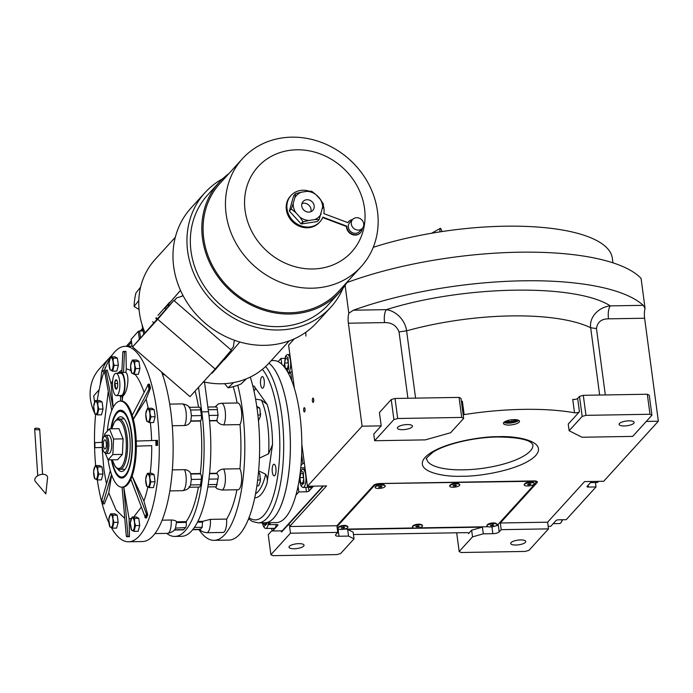 <?xml version="1.0" encoding="UTF-8"?>
<svg xmlns="http://www.w3.org/2000/svg" width="693" height="693" viewBox="0 0 693 693"><rect width="100%" height="100%" fill="white"/><g stroke="black" fill="none" stroke-linecap="round" stroke-linejoin="round"><path stroke-width="1.04" d="M646.309 421.413L658.35 421.214L603.69 481.271L584.571 481.592L547.617 522.193L500.311 522.99L537.118 482.553A5.068 1.585 172.4 0 0 537.352 481.964A5.068 1.585 172.4 0 0 533.887 480.925L380.033 483.515A5.068 1.585 172.4 0 0 373.7 485.299L336.893 525.736L337.786 532.406L290.48 533.203L270.911 554.703L272.851 555.673L336.876 554.599L340.679 553.525L354.028 538.851L353.144 532.181L347.661 529.417L482.406 527.156L471.638 530.188L468.537 533.601L468.451 532.943M353.456 534.537A3.041 0.953 -7.6 0 1 353.837 534.52L466.597 532.631A3.041 0.953 -7.6 0 1 468.676 533.246A3.041 0.953 -7.6 0 1 468.537 533.601M347.661 529.417L348.544 536.087L354.028 538.851M471.638 530.188L472.531 536.867L459.173 551.541L456.678 532.796M482.406 527.156L483.298 533.827L472.531 536.867M337.786 532.406L335.767 534.624A5.068 1.585 172.4 0 0 335.525 535.213A5.068 1.585 172.4 0 0 338.99 536.252L348.544 536.087M483.298 533.827L492.853 533.671A5.068 1.585 172.4 0 0 499.185 531.877L501.204 529.66L548.51 528.872L547.617 522.193M289.353 546.327A7.597 2.374 -7.6 0 1 297.548 543.71A7.597 2.374 -7.6 0 1 304.054 545.2A7.597 2.374 -7.6 0 1 303.69 546.084A7.597 2.374 -7.6 0 1 295.504 548.7A7.597 2.374 -7.6 0 1 288.998 547.21A7.597 2.374 -7.6 0 1 289.353 546.327M272.184 530.344L268.243 534.675L270.911 554.703M336.893 525.736L289.587 526.524L290.48 533.203M289.587 526.524L326.55 485.923L307.432 486.243L362.101 426.186L381.211 425.866L373.761 434.052L374.644 440.731L425.294 439.882L450.623 432.735L463.669 418.399L460.992 398.38L459.061 397.401L395.027 398.475L391.233 399.549L379.435 412.517L381.211 425.866M294.326 388.011L288.609 345.123L294.334 338.825M346.942 282.571A187.379 58.654 -7.6 0 1 641.068 278.387L645.062 308.272A10.126 3.352 -91 0 0 644.611 318.226L658.35 421.214M459.173 551.541L461.114 552.512L525.138 551.437L528.941 550.363L548.51 528.872M511.07 542.602A7.597 2.374 -7.6 0 1 519.256 539.986A7.597 2.374 -7.6 0 1 525.762 541.476A7.597 2.374 -7.6 0 1 525.407 542.359A7.597 2.374 -7.6 0 1 517.212 544.975A7.597 2.374 -7.6 0 1 510.706 543.485A7.597 2.374 -7.6 0 1 511.07 542.602M503.82 422.461A8.099 2.538 172.4 0 0 503.439 423.406A8.099 2.538 172.4 0 0 510.377 425A8.099 2.538 172.4 0 0 519.109 422.202A8.099 2.538 172.4 0 0 519.499 421.266A8.099 2.538 172.4 0 0 512.56 419.672A8.099 2.538 172.4 0 0 503.82 422.461M579.435 411.763L568.234 424.073L569.126 430.743L582.025 437.248L632.674 436.399L651.931 415.237L649.254 395.218L647.323 394.239L583.298 395.313L579.495 396.387L577.65 398.414L579.435 411.763A3.041 0.953 -7.6 0 1 574.523 412.759A139.778 43.754 172.4 0 0 464.154 414.613A3.041 0.953 -7.6 0 1 463.175 414.717M307.432 486.243L301.845 444.352M312.786 398.25A2.131 0.702 -91 0 0 312.37 400.623A2.131 0.702 -91 0 0 313.089 402.382A2.131 0.702 -91 0 0 313.323 402.261A2.131 0.702 -91 0 0 313.747 399.887A2.131 0.702 -91 0 0 313.019 398.129A2.131 0.702 -91 0 0 312.786 398.25M304.097 407.805A2.131 0.702 -91 0 0 303.673 410.178A2.131 0.702 -91 0 0 304.4 411.937A2.131 0.702 -91 0 0 304.625 411.815A2.131 0.702 -91 0 0 305.05 409.442A2.131 0.702 -91 0 0 304.322 407.683A2.131 0.702 -91 0 0 304.097 407.805M362.101 426.186L348.362 323.207A10.126 3.352 89 0 1 348.804 313.245L345.097 285.395M348.804 313.245L353.421 310.204A187.379 58.654 -7.6 0 1 643.217 305.336L645.062 308.272M500.311 522.99L501.204 529.66M518.771 420.391A8.099 2.538 -7.6 0 1 511.547 422.938A8.099 2.538 -7.6 0 1 503.906 422.375M651.931 415.237L649.991 414.267L585.966 415.341L582.163 416.415L569.126 430.743M582.163 416.415L579.495 396.387M574.523 412.759L572.739 399.411A3.041 0.953 172.4 0 0 577.65 398.414M461.391 401.368A3.041 0.953 172.4 0 0 462.37 401.264L464.154 414.613M463.669 418.399L461.729 417.429L397.704 418.503L393.901 419.577L374.644 440.731M393.901 419.577L391.233 399.549M605.318 394.949L596.465 328.595C597.366 322.15 601.368 318.893 608.454 318.841C607.865 312.846 608.48 308.524 610.29 305.89C575.658 283.376 463.678 285.256 386.347 309.65L353.421 310.204M505.37 421.396A5.951 1.862 -7.6 0 0 510.715 422.358A5.951 1.862 -7.6 0 0 516.831 420.33A5.951 1.862 172.4 0 0 517.108 419.837M599.653 395.045L590.67 327.737C589.085 316.97 598.847 307.077 610.29 305.89L643.217 305.336M619.464 423.51A7.597 2.374 -7.6 0 1 627.65 420.894A7.597 2.374 -7.6 0 1 634.156 422.392A7.597 2.374 -7.6 0 1 633.8 423.276A7.597 2.374 -7.6 0 1 625.606 425.892A7.597 2.374 -7.6 0 1 619.1 424.402A7.597 2.374 -7.6 0 1 619.464 423.51M649.991 414.267L647.323 394.239M585.966 415.341L583.298 395.313M596.465 328.595L590.67 327.737A139.778 43.754 172.4 0 0 406.6 330.83C405.899 325.563 403.473 320.729 399.315 316.346C395.287 312.534 390.965 310.299 386.347 309.65C384.537 312.292 383.922 316.606 384.511 322.6L348.362 323.207M397.747 427.234A7.597 2.374 -7.6 0 1 405.942 424.618A7.597 2.374 -7.6 0 1 412.448 426.108A7.597 2.374 -7.6 0 1 412.084 426.992A7.597 2.374 -7.6 0 1 403.898 429.617A7.597 2.374 -7.6 0 1 397.392 428.118A7.597 2.374 -7.6 0 1 397.747 427.234M461.729 417.429L459.061 397.401M397.704 418.503L395.027 398.475M305.959 336.096A156.999 49.142 -7.6 0 1 305.934 332.198M373.241 247.323A156.999 49.142 -7.6 0 1 528.889 226.533A156.999 49.142 -7.6 0 1 612.361 258.333L612.958 262.829M323.042 485.984L282.207 530.838L272.652 531.003L277.928 525.199A2.027 0.632 -7.6 0 0 278.032 524.965A2.027 0.632 -7.6 0 0 276.646 524.549L268.997 524.679L268.728 522.695M313.487 486.139L308.991 491.077A2.027 0.632 -7.6 0 1 306.453 491.787L305.873 487.396M295.937 495.079L298.813 491.917L306.453 491.787M270.833 522.661L268.997 524.679M271.232 528.369L272.652 531.003M278.118 361.59L281.003 358.428L284.494 358.368M291.814 380.734L290.636 371.898L292.177 371.872M301.663 454.599L302.85 463.435L304.392 463.409M310.005 487.326A9.624 3.188 -91 0 0 311.027 487.811A9.624 3.188 -91 0 0 312.777 486.148M298.813 491.917L298.051 486.2M302.85 463.435L300.979 465.479M290.636 371.898L288.764 373.943M281.003 358.428L281.765 364.146M272.67 528.343A9.624 3.188 -91 0 0 273.692 528.837A9.624 3.188 -91 0 0 274.74 528.274A9.624 3.188 -91 0 0 276.264 524.558M287.326 371.327L288.652 368.494L287.985 357.423L285.455 356.341L284.113 366.658M288.141 372.756A9.113 3.015 -91 0 0 290.133 369.213A9.113 3.015 -91 0 0 289.353 356.436A9.113 3.015 -91 0 0 287.491 354.591A9.113 3.015 -91 0 0 286.443 355.188L285.455 356.341M285.429 368.399L287.326 369.109L288.427 364.449L287.595 359.061L285.663 358.333L284.563 362.993L285.386 368.338M285.421 368.381L287.508 368.347M284.563 362.993L288.193 362.933M281.141 530.855L281.756 531.852L323.51 485.975M281.28 531.86L282.207 530.838M262.153 522.808L263.661 526.775L266.614 524.133L266.874 522.73M263.661 526.775L264.691 527.901A9.113 3.015 -91 0 0 265.757 528.456A9.113 3.015 -91 0 0 268.087 524.852A9.113 3.015 -91 0 0 268.46 522.704M263.167 522.791L263.357 524.021L265.289 524.748L265.757 522.747M263.357 524.021L265.471 523.986M299.237 479.695L300.996 485.758L303.95 483.116L303.274 472.046L300.745 470.963L300.364 471.535M300.996 485.758L302.018 486.876A9.113 3.015 -91 0 0 303.092 487.439A9.113 3.015 -91 0 0 305.422 483.835A9.113 3.015 -91 0 0 304.651 471.058A9.113 3.015 -91 0 0 302.78 469.213A9.113 3.015 -91 0 0 301.732 469.811L300.745 470.963M299.861 477.616L300.693 483.004L302.624 483.731L303.725 479.071L302.893 473.683L300.961 472.955L299.861 477.616L303.491 477.555M300.693 483.004L302.806 482.969M548.172 526.377L550.744 526.333L556.029 520.53A2.027 0.632 -7.6 0 1 558.558 519.819L566.207 519.689L596.015 486.928L588.374 487.058A2.027 0.632 -7.6 0 1 586.988 486.642A2.027 0.632 -7.6 0 1 587.084 486.408L591.579 481.47M596.015 486.928L595.434 482.536M598.483 481.358A9.113 3.015 89 0 1 598.094 481.912A9.113 3.015 89 0 1 597.045 482.501L590.54 482.614M562.084 519.759A9.113 3.015 89 0 1 560.758 522.929A9.113 3.015 89 0 1 559.71 523.527L553.205 523.631M562.707 519.75L560.758 522.929M248.51 518.814L252.425 521.508L258.203 522.877L264.891 522.765A81.029 26.819 -91 0 0 288.297 476.386A81.029 26.819 -91 0 0 268.91 363.184A81.029 26.819 89 0 1 288.375 414.449A81.029 26.819 89 0 1 264.891 522.765L276.36 522.574A81.029 26.819 -91 0 0 299.766 476.186A81.029 26.819 -91 0 0 273.64 360.533L271.284 360.577M506.167 421.049A5.085 1.594 172.4 0 0 506.522 421.578A5.085 1.594 172.4 0 0 511.373 422.011A5.085 1.594 172.4 0 0 516.008 420.348A5.085 1.594 -7.6 0 0 516.042 420.313L516.528 419.741M516.242 419.707A5.085 1.594 -7.6 0 1 516.042 420.313M507.735 420.521L508.471 421.543L511.98 421.483L514.717 420.365L514.163 419.603M508.471 421.543L508.315 420.356M511.98 421.483L511.746 419.741M495.261 526.065L497.028 525.563L536.469 482.224L534.537 481.254L378.724 483.593M536.469 482.224L536.33 481.185M337.361 529.201L339.05 529.227M344.161 529.14L413.591 527.971M418.702 527.884L488.132 526.723M378.759 483.87L374.965 484.944L337.015 526.637M347.903 526.931A5.068 1.585 172.4 0 0 347.903 526.784A5.068 1.585 172.4 0 0 347.557 526.308L347.02 525.944A4.556 1.429 172.4 0 0 342.68 525.554A4.556 1.429 172.4 0 0 338.522 527.052A4.556 1.429 172.4 0 0 338.496 527.078L338.071 527.572A5.068 1.585 172.4 0 0 337.967 527.711A5.068 1.585 -7.6 0 0 337.863 528.127L337.898 528.413A5.068 1.585 -7.6 0 1 338.002 527.997A5.068 1.585 172.4 0 1 343.338 526.1A5.068 1.585 172.4 0 1 347.938 527.07A5.068 1.585 172.4 0 1 347.834 527.477A5.068 1.585 -7.6 0 1 342.507 529.383A5.068 1.585 -7.6 0 1 337.898 528.413M422.479 525.822L422.444 525.537A5.068 1.585 172.4 0 0 422.444 525.537A5.068 1.585 172.4 0 0 422.098 525.051L421.561 524.688A4.556 1.429 172.4 0 0 417.221 524.306A4.556 1.429 172.4 0 0 413.063 525.796A4.556 1.429 172.4 0 0 413.028 525.831L412.612 526.316A5.068 1.585 172.4 0 0 412.404 526.853A5.068 1.585 -7.6 0 1 412.404 526.853L412.439 527.156A5.068 1.585 -7.6 0 1 412.439 527.139A5.068 1.585 -7.6 0 0 417.645 528.066A5.068 1.585 -7.6 0 0 422.487 525.831A5.068 1.585 172.4 0 0 422.479 525.822A5.068 1.585 172.4 0 0 417.273 524.913A5.068 1.585 172.4 0 0 412.439 527.139M496.985 524.428A5.068 1.585 172.4 0 0 496.985 524.28A5.068 1.585 172.4 0 0 496.638 523.804L496.101 523.44A4.556 1.429 172.4 0 0 491.761 523.05A4.556 1.429 172.4 0 0 487.603 524.549A4.556 1.429 172.4 0 0 487.569 524.575L487.153 525.069A5.068 1.585 172.4 0 0 487.058 525.207A5.068 1.585 -7.6 0 0 486.945 525.623L486.98 525.909A5.068 1.585 -7.6 0 1 487.092 525.493A5.068 1.585 172.4 0 1 492.428 523.596A5.068 1.585 172.4 0 1 497.02 524.566A5.068 1.585 172.4 0 1 496.916 524.982A5.068 1.585 -7.6 0 1 491.571 526.879A5.068 1.585 -7.6 0 1 486.98 525.909M385.169 485.984A5.068 1.585 172.4 0 0 385.169 485.836A5.068 1.585 172.4 0 0 384.823 485.36L384.294 484.996A4.556 1.429 172.4 0 0 379.946 484.606A4.556 1.429 172.4 0 0 375.788 486.105A4.556 1.429 172.4 0 0 375.762 486.131L375.346 486.625A5.068 1.585 172.4 0 0 375.138 487.014A5.068 1.585 -7.6 0 0 375.13 487.179L375.173 487.465A5.068 1.585 -7.6 0 1 375.173 487.3A5.068 1.585 -7.6 0 1 375.13 487.179M459.719 484.676A5.068 1.585 172.4 0 0 459.71 484.589A5.068 1.585 172.4 0 0 459.364 484.104L458.835 483.74A4.556 1.429 172.4 0 0 454.487 483.359A4.556 1.429 172.4 0 0 450.329 484.849A4.556 1.429 172.4 0 0 450.303 484.883L449.887 485.369A5.068 1.585 172.4 0 0 449.67 485.828A5.068 1.585 -7.6 0 0 449.67 485.923L449.714 486.209A5.068 1.585 -7.6 0 1 449.705 486.114A5.068 1.585 172.4 0 1 454.669 483.948A5.068 1.585 172.4 0 1 459.754 484.875A5.068 1.585 172.4 0 1 459.754 484.961A5.068 1.585 -7.6 0 1 454.79 487.136A5.068 1.585 -7.6 0 1 449.714 486.209M524.428 484.121A5.068 1.585 172.4 0 1 531.306 482.302A5.068 1.585 -7.6 0 1 533.905 482.856L533.376 482.493A4.556 1.429 172.4 0 0 529.028 482.103A4.556 1.429 172.4 0 0 524.87 483.601A4.556 1.429 172.4 0 0 524.844 483.627L524.428 484.121A5.068 1.585 172.4 0 0 524.211 484.676A5.068 1.585 172.4 0 0 524.255 484.814M384.823 485.36A5.068 1.585 172.4 0 0 379.946 484.935A5.068 1.585 172.4 0 0 375.346 486.625M385.169 485.836L385.213 486.122A5.068 1.585 172.4 0 1 385.204 486.287A5.068 1.585 -7.6 0 1 380.154 488.392A5.068 1.585 -7.6 0 1 375.173 487.465M385.213 486.122A5.068 1.585 172.4 0 0 380.232 485.187A5.068 1.585 172.4 0 0 375.173 487.3M380.968 487.196L381.93 486.616L381.15 486.217L378.456 486.971L380.968 487.196L380.847 486.243M379.236 487.37L379.123 486.564M422.098 525.051A5.068 1.585 172.4 0 0 417.212 524.627A5.068 1.585 172.4 0 0 412.612 526.316M418.381 526.845L419.204 526.264L418.286 525.9L415.722 526.715L418.381 526.845L418.251 525.909M416.64 527.078L416.519 526.152M496.638 523.804A5.068 1.585 172.4 0 0 491.753 523.38A5.068 1.585 172.4 0 0 487.153 525.069M492.532 525.701L493.702 525.147L493.173 524.688L490.297 525.32L492.532 525.701L492.402 524.722M490.835 525.788L490.748 525.112M533.905 482.856A5.068 1.585 -7.6 0 1 534.251 483.333A5.068 1.585 -7.6 0 1 534.251 483.48M531.34 482.588A5.068 1.585 -7.6 0 1 534.294 483.619A5.068 1.585 -7.6 0 1 527.2 485.992A5.068 1.585 172.4 0 1 524.255 484.961A5.068 1.585 172.4 0 1 531.34 482.588M531.003 484.026L529.989 483.697L527.538 484.554L528.551 484.883L531.003 484.026M530.284 484.615L530.171 483.757M528.551 484.883L528.43 483.939M347.557 526.308A5.068 1.585 172.4 0 0 342.671 525.883A5.068 1.585 172.4 0 0 338.071 527.572M343.459 528.205L344.62 527.65L344.083 527.191L341.216 527.832L343.459 528.205L343.33 527.226M341.762 528.291L341.666 527.616M459.364 484.104A5.068 1.585 172.4 0 0 454.487 483.688A5.068 1.585 172.4 0 0 449.887 485.369M455.578 485.923L456.47 485.343L455.63 484.961L452.988 485.741L455.578 485.923L455.448 484.979M453.837 486.122L453.724 485.265M36.365 428.179A2.529 0.78 5.6 0 0 34.65 428.742A2.529 0.78 5.6 0 0 37.976 429.807A2.529 0.78 5.6 0 0 39.692 429.236A2.529 0.78 5.6 0 0 36.365 428.179M42.758 474.315A6.583 4.071 -17 0 1 47.574 477.789L45.825 493.884L35.395 481.505A6.583 4.071 -17 0 1 36.227 476.905A6.583 4.071 -17 0 1 42.758 474.315M441.969 231.566A6.583 1.135 79.1 0 0 440.28 228.378A6.583 1.135 79.1 0 0 440.003 231.869M116.762 388.851L115.229 387.985A4.66 1.542 89 0 1 114.657 383.653L114.657 383.584A4.66 1.542 89 0 1 115.592 380.076A4.66 1.542 89 0 1 116.649 380.085A4.66 1.542 89 0 1 117.117 380.881L117.134 380.925A4.66 1.542 89 0 1 117.611 382.882A4.66 1.542 89 0 1 117.715 385.256L117.715 385.317A4.66 1.542 89 0 1 116.796 388.808A4.66 1.542 89 0 1 116.779 388.825L116.762 388.851A4.66 1.542 89 0 1 115.246 388.028L117.238 387.985M120.443 401.186L120.677 396.283L122.756 396.214L122.115 401.126A43.044 14.25 89 0 1 132.242 415.28A43.044 14.25 89 0 1 133.351 419.239L149.506 388.123A92.68 30.674 -91 0 0 148.406 384.173L149.393 384.156A92.68 30.674 89 0 1 150.494 388.115L146.102 399.151L133.351 419.239A43.044 14.25 89 0 1 135.291 429.617A43.044 14.25 89 0 1 136.261 441.069A43.044 14.25 89 0 1 136.356 446.136L151.724 445.668A75.026 24.835 89 0 1 150.182 473.284M146.102 399.151A75.026 24.835 89 0 1 148.172 408.281M189.267 407.345L199.324 407.172A4.054 1.343 89 0 1 200.641 409.858L201.403 415.583A4.054 1.343 89 0 1 200.667 420.764L200.424 421.032A86.097 28.5 89 0 1 200.355 473.527L200.598 473.873A4.054 1.343 89 0 1 201.325 476.169A4.054 1.343 89 0 1 201.316 479.261L200.537 484.762A4.054 1.343 89 0 1 199.367 487.075L189.284 487.248M188.964 486.85C189.085 487.699 189.622 487.058 190.566 484.927L191.346 479.435L190.722 473.691C189.622 471.188 187.552 469.845 184.52 469.681A11.651 3.855 89 0 1 186.079 482.666A11.651 3.855 89 0 1 182.554 490.687C186.365 490.038 188.713 488.747 189.596 486.815M209.537 473.371L216.675 473.258L218.373 475.883L217.983 478.984L216.285 486.789L207.796 486.936M95.556 414.899A44.569 39.674 -137.7 0 1 95.054 413.938M94.291 412.378A44.569 39.674 -137.7 0 1 90.471 399.376A44.569 39.674 -137.7 0 1 99.558 368.667L108.922 358.411A44.569 39.674 42.3 0 0 101.62 372.176L100.242 384.832M112.101 355.137L109.659 357.579M166.744 533.385A93.183 30.847 -91 0 0 174.783 536.434L181.479 536.321A93.183 30.847 89 0 0 208.489 411.755L204.548 382.276M174.783 536.434A93.183 30.847 -91 0 0 201.793 411.867L198.519 387.309M198.406 487.092A86.097 28.5 89 0 1 186.174 521.647L186.27 522.401A4.054 1.343 89 0 1 185.542 527.581L183.68 529.625A4.054 1.343 89 0 1 183.238 529.859L174.272 530.015M195.105 391.06A86.097 28.5 89 0 1 198.562 407.189M161.634 372.08A97.739 32.354 89 0 1 170.703 410.88A97.739 32.354 89 0 1 142.368 541.536L128.517 541.77A97.739 32.354 -91 0 0 156.843 411.114A97.739 32.354 -91 0 0 125.234 346.309A97.739 32.354 -91 0 0 110.949 356.86M125.234 346.309L132.64 346.188A97.739 32.354 89 0 1 133.221 346.197M109.641 359.026A97.739 32.354 -91 0 0 97.245 400.563M95.608 414.267A97.739 32.354 -91 0 0 95.634 465.618M99.134 389.856L93.728 395.79L94.569 402.044M198.96 529.599A97.739 32.354 -91 0 0 214.042 540.332A97.739 32.354 -91 0 0 242.377 409.676A97.739 32.354 -91 0 0 237.742 385.256M236.945 489.769A86.097 28.5 89 0 1 226.628 519.092A11.651 3.855 89 0 1 223.033 532.441L206.783 532.709A11.651 3.855 -91 0 0 210.377 519.36L202.495 521.37L202.209 527.295L200.173 529.582L192.619 529.703M240.003 424.61L223.761 424.878A11.651 3.855 -91 0 0 225.294 411.755A11.651 3.855 -91 0 0 221.431 403.248L237.673 402.979A11.651 3.855 89 0 1 241.536 411.486A11.651 3.855 89 0 1 240.003 424.61A86.097 28.5 89 0 1 239.951 468.754A11.651 3.855 89 0 1 241.511 481.73A11.651 3.855 89 0 1 237.985 489.752L221.734 490.029A11.651 3.855 -91 0 0 225.26 482.007A11.651 3.855 -91 0 0 223.7 469.031C220.643 469.291 218.304 470.703 216.675 473.258M233.229 386.659A86.097 28.5 89 0 1 237.11 402.988M101.62 372.176L104.825 369.525M108.922 358.411L110.048 357.934M197.8 521.448L202.495 521.37M210.377 519.36L226.628 519.092M215.211 486.815L217.03 488.704L221.734 490.029M223.7 469.031L239.951 468.754M215.393 407.137C216.831 406.514 217.472 407.337 217.299 409.58L218.07 415.298L216.744 420.755C218.364 423.336 220.703 424.714 223.761 424.878M216.744 420.755L209.529 420.876M221.431 403.248L218.382 403.872L215.168 406.912M175.563 527.745L176.542 521.812C175.961 520.686 174.186 520.088 171.197 520.019A11.651 3.855 89 0 1 167.602 533.367C172.185 532.371 174.801 530.613 175.45 528.101L185.542 527.581M162.439 374.298L165.012 375M200.424 421.032L190.792 421.188L191.424 415.748L190.662 410.031C189.726 407.796 189.189 406.982 189.068 407.579M190.722 473.691L200.355 473.527M169.707 404.114L182.25 403.906A11.651 3.855 89 0 1 186.105 412.413A11.651 3.855 89 0 1 184.581 425.537C187.612 425.268 189.683 423.821 190.792 421.188M184.581 425.537L172.254 425.745M172.297 469.889L184.52 469.681M176.542 521.812L186.174 521.647M162.067 520.174L171.197 520.019M142.992 330.847L138.297 331.263L131.185 339.327M141.978 330.864L142.801 329.955M142.793 329.894L141.9 330.864M131.514 342.281L127.884 346.266M105.847 366.918L105.093 367.992M97.315 479.937A97.739 32.354 -91 0 0 108.87 522.747M111.521 527.91A97.739 32.354 -91 0 0 128.517 541.77M154.79 479.859A5.821 1.932 -91 0 0 154.66 478.447A5.821 1.932 -91 0 0 154.426 477.156M154.877 414.83A5.821 1.932 -91 0 0 154.747 413.418A5.821 1.932 -91 0 0 154.513 412.118M139.674 366.588A5.821 1.932 -91 0 0 139.553 365.176A5.821 1.932 -91 0 0 139.31 363.877M118.096 363.392A5.821 1.932 -91 0 0 117.975 361.98A5.821 1.932 -91 0 0 117.732 360.689M102.781 407.12A5.821 1.932 -91 0 0 102.651 405.708A5.821 1.932 -91 0 0 102.417 404.417M102.694 472.158A5.821 1.932 -91 0 0 102.573 470.738A5.821 1.932 -91 0 0 102.33 469.447M117.897 520.4A5.821 1.932 -91 0 0 117.767 518.979A5.821 1.932 -91 0 0 117.533 517.688M139.475 523.587A5.821 1.932 -91 0 0 139.345 522.175A5.821 1.932 -91 0 0 139.111 520.885M129.132 518.97L129.461 536.633A92.68 30.674 89 0 1 128.43 536.703L127.443 536.72A92.68 30.674 -91 0 0 128.474 536.651L127.988 536.191L123.744 487.049L129.132 518.97L131.315 518.373M124.775 518.425L116.043 510.022L108.758 492.879L104.357 503.924L103.006 503.655L111.495 474.506M106.462 484.035L103.872 469.317L102.114 447.47L94.958 447.704L102.443 447.392M102.018 442.342L108.186 392.082M113.063 407.597L105.89 370.547L107.25 370.157L111.114 383.939L112.664 380.613M117.567 373.284L121.951 369.915M126.291 369.048L125.857 372.384L123.51 372.427L124.497 351.879L124.965 351.403A92.68 30.674 -91 0 0 124.324 351.394L125.32 351.377A92.68 30.674 89 0 1 125.953 351.386L126.291 369.048A75.026 24.835 89 0 1 130.899 370.642M135.022 374.35A75.026 24.835 89 0 1 143.988 392.03M150.346 422.591A75.026 24.835 89 0 1 151.628 440.557M156.583 445.469A92.68 30.674 -91 0 0 156.488 440.41L157.476 440.393A92.68 30.674 89 0 1 157.571 445.452M147.843 487.127A75.026 24.835 89 0 1 143.893 500.97L147.756 514.76A92.68 30.674 89 0 1 146.492 517.922L145.504 517.94A92.68 30.674 -91 0 0 146.769 514.778L132.12 476.074L143.893 500.97M141.155 507.311L133.697 517.03M250.312 377.061A97.739 32.354 89 0 1 257.19 409.424A97.739 32.354 89 0 1 228.855 540.081L214.042 540.332M129.461 536.633L128.474 536.651M122.072 487.118L126.317 536.252L126.802 536.711A92.68 30.674 -91 0 0 127.443 536.72L126.776 536.711M127.988 536.191A92.204 30.518 89 0 1 126.317 536.252L126.802 536.711M111.634 474.904L108.758 492.879M103.37 503.941L103.006 503.655A92.204 30.518 89 0 1 101.897 499.696L110.334 470.738M95.287 447.704L94.958 447.704A92.204 30.518 89 0 1 94.863 442.645L94.941 447.704M102.269 442.333L94.863 442.645M106.263 370.175L105.89 370.547A92.204 30.518 89 0 0 104.626 373.709L104.998 373.336L111.746 410.499M111.114 383.939L113.184 407.354M123.25 351.464L124.324 351.394A92.68 30.674 -91 0 0 123.293 351.464L122.826 351.94L121.829 372.488M123.293 351.464L122.826 351.94A92.204 30.518 89 0 1 124.497 351.879M124.965 351.403L125.953 351.386M122.756 396.214C125.779 393.494 127.512 388.167 127.928 380.223C127.884 376.013 127.191 373.397 125.857 372.384M148.406 384.173L132.242 415.28M149.506 388.123L150.494 388.115M156.488 440.41L136.261 441.069M151.724 445.668L136.356 446.136A43.044 14.25 89 0 1 132.12 476.074A43.044 14.25 89 0 1 130.856 479.244L145.504 517.94M147.756 514.76L146.769 514.778M130.856 479.244A43.044 14.25 89 0 1 123.744 487.049A43.044 14.25 89 0 1 122.817 487.162L121.864 487.179A43.044 14.25 -91 0 0 134.338 429.634A43.044 14.25 -91 0 0 120.417 401.091A43.044 14.25 -91 0 0 107.363 431.063M145.781 478.724L147.418 473.328L151.594 473.258L154.089 474.618L155.041 481.774L153.499 487.569L149.324 487.638L146.829 486.278L145.729 479.686M145.859 413.695L147.505 408.298L151.68 408.229L154.175 409.589L155.128 416.744L153.586 422.539L149.411 422.609L146.916 421.249L145.807 414.657M130.665 365.454L132.302 360.057L136.478 359.988L138.972 361.348L139.934 368.503L138.392 374.298L134.208 374.367L131.713 373.007L130.613 366.415M109.087 362.257L110.724 356.86L114.899 356.791L117.394 358.151L118.356 365.306L116.814 371.101L112.638 371.179L110.135 369.811L109.035 363.219M93.772 405.985L95.409 400.589L99.584 400.519L102.079 401.879L103.032 409.035L101.49 414.83L97.315 414.899L94.82 413.539L93.72 406.947M93.685 471.023L95.322 465.618L99.497 465.549L101.992 466.909L102.954 474.073L101.412 479.868L97.237 479.937L94.733 478.577L93.633 471.976M108.879 519.265L110.525 513.86L114.7 513.79L117.195 515.15L118.148 522.314L116.606 528.109L112.431 528.179L109.936 526.819L108.827 520.218M130.457 522.453L132.103 517.056L136.278 516.987L138.773 518.347L139.726 525.502L138.184 531.297L134.009 531.366L131.514 530.006L130.405 523.414M108.108 459.875A43.044 14.25 -91 0 0 121.864 487.179M120.417 401.091L121.37 401.082A43.044 14.25 89 0 1 122.115 401.126L122.358 396.223M121.327 396.509L121.171 396.526A12.153 4.019 -91 0 0 124.688 380.275A12.153 4.019 -91 0 0 120.755 372.219A12.153 4.019 -91 0 0 119.17 373.258M119.542 395.538A12.153 4.019 -91 0 0 121.171 396.526M123.51 372.427L120.755 372.219M154.089 474.618L149.913 474.688L149.861 478.274L150.866 481.843L149.324 487.638M147.418 473.328L149.913 474.688M155.041 481.774L150.866 481.843M154.175 409.589L150 409.658L149.948 413.245L150.953 416.814L149.411 422.609M147.505 408.298L150 409.658M155.128 416.744L150.953 416.814M138.972 361.348L134.797 361.417L134.754 365.003L135.75 368.572L134.208 374.367M132.302 360.057L134.797 361.417M139.934 368.503L135.75 368.572M117.394 358.151L113.219 358.22L113.176 361.807L114.172 365.376L112.638 371.179M110.724 356.86L113.219 358.22M118.356 365.306L114.172 365.376M102.079 401.879L97.904 401.949L97.852 405.535L98.856 409.104L97.315 414.899M95.409 400.589L97.904 401.949M103.032 409.035L98.856 409.104M101.992 466.909L97.817 466.978L97.774 470.573L98.77 474.142L97.237 479.937M95.322 465.618L97.817 466.978M102.954 474.073L98.77 474.142M117.195 515.15L113.02 515.22L112.968 518.814L113.973 522.383L112.431 528.179M110.525 513.86L113.02 515.22M118.148 522.314L113.973 522.383M138.773 518.347L134.598 518.416L134.546 522.002L135.551 525.571L134.009 531.366M132.103 517.056L134.598 518.416M139.726 525.502L135.551 525.571M116 373.31L120.773 373.232A11.14 3.69 89 0 1 124.376 380.622A11.14 3.69 89 0 1 121.154 395.512L116.372 395.59A11.14 3.69 -91 0 0 119.603 380.7A11.14 3.69 -91 0 0 116 373.31A11.14 3.69 -91 0 0 112.768 388.21A11.14 3.69 -91 0 0 116.372 395.59M253.881 390.566L254.513 390.419C255.518 389.137 255.362 387.682 254.045 386.07L267.126 404.357L261.426 400.095L255.587 399.125M259.381 458.16L268.598 453.802L272.496 444.655L267.022 483.316C267.671 479.894 267.229 476.879 265.696 474.263L258.593 470.798M149.749 478.361A6.315 2.088 -91 0 0 147.02 474.549A6.315 2.088 -91 0 0 145.876 482.623A6.315 2.088 -91 0 0 148.605 486.443A6.315 2.088 -91 0 0 149.749 478.361M149.835 413.331A6.315 2.088 -91 0 0 147.107 409.511A6.315 2.088 -91 0 0 145.963 417.593A6.315 2.088 -91 0 0 148.692 421.413A6.315 2.088 -91 0 0 149.835 413.331M134.633 365.09A6.315 2.088 -91 0 0 131.904 361.27A6.315 2.088 -91 0 0 130.76 369.352A6.315 2.088 -91 0 0 133.489 373.172A6.315 2.088 -91 0 0 134.633 365.09M113.054 361.902A6.315 2.088 -91 0 0 110.326 358.082A6.315 2.088 -91 0 0 109.182 366.155A6.315 2.088 -91 0 0 111.911 369.975A6.315 2.088 -91 0 0 113.054 361.902M97.739 405.63A6.315 2.088 -91 0 0 95.01 401.81A6.315 2.088 -91 0 0 93.867 409.884A6.315 2.088 -91 0 0 96.596 413.704A6.315 2.088 -91 0 0 97.739 405.63M97.652 470.66A6.315 2.088 -91 0 0 94.924 466.839A6.315 2.088 -91 0 0 93.78 474.913A6.315 2.088 -91 0 0 96.509 478.733A6.315 2.088 -91 0 0 97.652 470.66M112.855 518.901A6.315 2.088 -91 0 0 110.126 515.081A6.315 2.088 -91 0 0 108.983 523.154A6.315 2.088 -91 0 0 111.712 526.975A6.315 2.088 -91 0 0 112.855 518.901M134.433 522.089A6.315 2.088 -91 0 0 131.705 518.269A6.315 2.088 -91 0 0 130.561 526.351A6.315 2.088 -91 0 0 133.29 530.171A6.315 2.088 -91 0 0 134.433 522.089M243.139 529.539L244.447 527.364M256.843 485.836L258.68 485.802L260.308 481.34L259.84 474.177L258.48 472.124M257.631 480.05L260.221 480.006M258.411 472.869L259.269 472.851M256.774 406.462L259.364 407.666L259.927 409.147L259.355 407.822L256.973 407.856M258.454 420.781L260.386 416.311L259.927 409.147M257.874 415.02L260.308 414.977M111.79 459.814A32.917 10.897 -91 0 0 121.691 477.053A32.917 10.897 -91 0 0 131.237 433.047A32.917 10.897 -91 0 0 120.582 411.226A32.917 10.897 -91 0 0 111.27 428.785M114.657 383.584L115.601 380.05L117.134 380.881M264.189 380.431A5.821 1.932 89 0 1 262.5 388.219A5.821 1.932 89 0 1 260.611 384.355A5.821 1.932 89 0 1 262.3 376.576A5.821 1.932 89 0 1 264.189 380.431M275.883 468.087A5.821 1.932 89 0 1 274.194 475.874A5.821 1.932 89 0 1 272.314 472.011A5.821 1.932 89 0 1 273.995 464.223A5.821 1.932 89 0 1 275.883 468.087M116.9 419.386A27.365 9.061 89 0 1 122.522 417.307A27.365 9.061 89 0 1 129.53 434.918A27.365 9.061 89 0 1 123.423 470.902A27.365 9.061 89 0 1 117.732 469.014M115.229 387.985L115.514 385.81L114.657 383.653M114.648 383.619L117.689 383.567M124.151 418.763A25.32 8.385 -91 0 0 124.056 418.763L116.883 419.395L114.44 421.898L111.729 428.776M112.249 459.805L115.229 466.64L117.715 468.996L124.905 469.395A25.32 8.385 -91 0 0 125 469.395M109.416 428.811L118.971 428.655L123.111 438.868L122.41 454.4L112.855 454.556L113.557 439.024L109.416 428.811L104.574 434.13L104.487 436.062M112.855 454.556L108.013 459.875L117.567 459.719L122.41 454.4M123.111 438.868L113.557 439.024M105.353 453.309L108.013 459.875M105.691 435.282L108.558 435.23A9.113 3.015 89 0 1 111.512 441.276A9.113 3.015 89 0 1 108.87 453.456L106.003 453.508A9.113 3.015 -91 0 0 108.645 441.32A9.113 3.015 -91 0 0 105.691 435.282A9.113 3.015 -91 0 0 104.643 435.871L103.829 436.841A8.099 2.685 -91 0 0 102.408 447.141A8.099 2.685 -91 0 0 104.08 452.009A8.099 2.685 -91 0 0 106.869 450.164A8.099 2.685 -91 0 0 107.38 441.675A8.099 2.685 -91 0 0 103.829 436.841M104.08 452.009L104.938 452.945A9.113 3.015 -91 0 0 106.003 453.508M106.289 442.87A4.556 1.507 89 0 1 104.972 448.969A4.556 1.507 89 0 1 103.491 445.945A4.556 1.507 89 0 1 104.816 439.847A4.556 1.507 89 0 1 106.289 442.87M304.149 219.482A15.497 13.799 42.3 0 0 308.818 220.478L303.075 221.838L299.87 217.108A15.497 13.799 42.3 0 0 304.149 219.482M309.433 191.233A19.551 17.403 42.3 0 0 291.017 195.487A19.551 17.403 42.3 0 0 300.675 225.753A19.551 17.403 42.3 0 0 319.932 221.803A19.551 17.403 42.3 0 0 322.86 217.152L346.846 226.187A8.099 7.216 42.3 0 0 352.572 234.225A8.099 7.216 42.3 0 0 360.551 232.588A8.099 7.216 42.3 0 0 362.257 228.456M360.395 232.753A8.099 7.216 -137.7 0 1 360.239 232.926A8.099 7.216 -137.7 0 1 352.261 234.572A8.099 7.216 -137.7 0 1 346.535 226.533L322.695 217.55M352.52 219.594A8.099 7.216 42.3 0 0 348.57 221.682A8.099 7.216 42.3 0 0 347.843 222.644L323.856 213.609A19.551 17.403 42.3 0 0 323.276 205.353M347.773 222.618A8.099 7.216 -137.7 0 1 348.258 222.02A8.099 7.216 -137.7 0 1 348.414 221.855M322.687 208.42A15.497 13.799 42.3 0 0 320.287 199.35L323.449 204.184L319.144 219.525L317.281 221.569L301.438 223.943A0.502 0.45 -137.7 0 1 300.97 223.77L289.371 211.053L293.676 195.712L295.539 193.668L301.325 192.212A15.497 13.799 42.3 0 0 294.785 197.903L295.539 193.668M339.726 292.151L328.231 304.773A81.54 72.583 -137.7 0 1 220.781 305.085A81.54 72.583 -137.7 0 1 206.297 196.526A81.54 72.583 -137.7 0 1 207.631 195.01L219.127 182.38A81.54 72.583 42.3 0 0 217.784 183.905A81.54 72.583 42.3 0 0 232.268 292.455A81.54 72.583 42.3 0 0 339.726 292.151A81.54 72.583 42.3 0 0 341.069 290.627A81.54 72.583 42.3 0 0 347.496 281.653M330.856 307.164L316.874 322.514A85.083 75.736 -137.7 0 1 203.855 322.054A85.083 75.736 -137.7 0 1 189.639 209.563A85.083 75.736 -137.7 0 1 191.034 207.978L205.015 192.619A85.083 75.736 42.3 0 0 203.612 194.205A85.083 75.736 42.3 0 0 217.836 306.696A85.083 75.736 42.3 0 0 330.856 307.164A85.083 75.736 42.3 0 0 332.25 305.578A85.083 75.736 42.3 0 0 343.052 288.184M222.765 178.699A85.083 75.736 42.3 0 0 205.015 192.619M180.492 290.35L164.787 308.446L180.526 290.428M157.943 315.402L169.681 302.226L157.943 315.402M223.978 359.693L215.757 369.126L215.367 368.789M239.839 341.995L227.876 355.821L227.053 355.111M140.601 287.11A76.975 68.529 42.3 0 0 140.471 287.682A76.975 68.529 42.3 0 0 138.799 300.519L134.096 306.453A76.975 68.529 -137.7 0 1 135.759 293.615A76.975 68.529 -137.7 0 1 135.897 293.044L140.601 287.11A76.975 68.529 -137.7 0 1 155.102 259.494L175.312 237.283M289.172 340.921L268.953 363.123A76.975 68.529 -137.7 0 1 246.491 378.776A76.975 68.529 42.3 0 1 234.173 382.467A76.975 68.529 42.3 0 1 233.584 382.579A76.975 68.529 -137.7 0 1 203.491 381.843M246.491 378.776L240.991 384.026A76.975 68.529 -137.7 0 1 228.673 387.716A76.975 68.529 -137.7 0 1 228.092 387.829L224.575 383.671M139.068 309.554L134.096 306.453M228.092 387.829L233.584 382.579M144.906 332.519A76.975 68.529 -137.7 0 1 138.799 300.519M234.979 340.436L234.113 341.45L233.385 346.907L230.899 349.818M174.229 300.762L176.715 297.851L181.973 296.309L182.865 295.253M223.492 359.277L224.203 359.892L227.876 355.821M211.686 372.843L212.093 373.198L215.757 369.126M157.354 318.563L156.341 317.689M169.464 305.258L168.451 304.374M182.822 295.157L181.791 296.361M174.142 300.684L176.715 297.851M167.888 305.033L168.884 305.899L173.856 300.441L231.28 350.156L215.177 369.014L157.744 319.291L132.588 346.933L190.021 396.647L215.177 369.014M227.313 356.479L226.49 355.769M132.588 346.933L168.884 305.899M152.668 321.76L153.664 322.617M155.778 318.347L156.774 319.204M164.787 308.446L165.783 309.312M157.744 319.291L173.856 300.441M228.846 173.657A81.54 72.583 42.3 0 0 219.127 182.38M361.131 266.675L338.747 291.259A80.223 71.414 -137.7 0 1 282.969 312.612A80.223 71.414 -137.7 0 1 211.287 263.349A80.223 71.414 -137.7 0 1 220.097 183.264L242.481 158.68A80.223 71.414 42.3 0 0 233.662 238.756A80.223 71.414 42.3 0 0 305.344 288.028A80.223 71.414 42.3 0 0 361.131 266.675A80.223 71.414 42.3 0 0 369.949 186.59A80.223 71.414 42.3 0 0 298.267 137.327A80.223 71.414 42.3 0 0 242.481 158.68M302.009 149.922A63.306 56.358 42.3 0 0 244.612 205.267A63.306 56.358 42.3 0 0 307.597 268.849A63.306 56.358 42.3 0 0 364.994 213.505A63.306 56.358 42.3 0 0 302.009 149.922M319.932 221.803L319.256 222.54A19.551 17.403 -137.7 0 1 300 226.498A19.551 17.403 -137.7 0 1 290.35 196.223L291.017 195.487M320.98 200.294A19.551 17.403 42.3 0 0 316.363 195.054M362.378 228.326L359.433 231.566A6.583 5.865 -137.7 0 1 352.945 232.9A6.583 5.865 -137.7 0 1 349.688 222.704L352.642 219.464A6.583 5.865 -137.7 0 1 359.13 218.13A6.583 5.865 -137.7 0 1 362.378 228.326A6.583 5.865 -137.7 0 1 355.89 229.66A6.583 5.865 -137.7 0 1 352.642 219.464M308.818 220.478L314.596 219.612A15.497 13.799 42.3 0 0 321.145 213.92M319.144 219.525L314.596 219.612M295.642 212.474L291.233 209.009L293.234 203.404A15.497 13.799 42.3 0 0 295.642 212.474L299.87 217.108M291.233 209.009L289.371 211.053M293.234 203.404L294.785 197.903M320.287 199.35L316.051 194.716A15.497 13.799 42.3 0 0 307.103 191.346L301.325 192.212M307.103 191.346L311.651 191.251L316.051 194.716M306.341 211.677A6.583 5.865 -137.7 0 1 303.092 201.481A6.583 5.865 -137.7 0 1 309.58 200.147A6.583 5.865 -137.7 0 1 312.829 210.343A6.583 5.865 -137.7 0 1 306.341 211.677M310.845 211.712A6.583 5.865 42.3 0 0 306.419 203.621A6.583 5.865 42.3 0 0 301.923 203.586M491.943 526.845L492.853 533.671M338.054 529.244L338.99 536.252M498.172 524.306L499.185 531.877M498.388 436.703C515.289 435.637 548.284 440.921 535.732 455.526C521.664 470.157 477.893 476.732 462.43 476.212C445.521 477.278 412.534 471.994 425.086 457.389C439.145 442.749 482.926 436.183 498.388 436.703M536.971 481.462L537.118 482.553M532.865 444.585A53.569 16.771 -7.6 0 1 463.357 469.845A53.569 16.771 -7.6 0 1 426.671 458.757C425.008 459.528 427.053 457.38 432.804 452.312C444.759 444.265 473.917 437.179 497.834 436.997C515.852 437.205 527.07 439.171 531.488 442.914L532.865 444.585M608.454 318.841L644.611 318.226M415.583 398.129L406.6 330.83L399.047 331.912C396.431 325.519 391.588 322.418 384.511 322.6M407.9 398.258L399.047 331.912M308.991 491.077L308.489 487.352M277.876 524.766L277.928 525.199M300.762 467.836L304.972 467.766M588.132 485.256L588.374 487.058M191.346 479.435L201.316 479.261M208.905 479.14L217.983 478.984M208.489 411.755L201.793 411.867M202.78 522.124L197.41 522.21M217.204 484.476L208.151 484.632M217.1 473.596L209.511 473.717M209.503 420.616L217.169 420.486M218.07 415.298L208.948 415.454M208.212 409.736L217.299 409.58M200.346 529.348L192.81 529.469M194.317 527.434L202.209 527.295M186.27 522.401L176.455 522.565M183.68 529.625L174.445 529.781M190.662 410.031L200.641 409.858M201.403 415.583L191.424 415.748M190.852 420.928L200.667 420.764M200.598 473.873L190.783 474.038M200.537 484.762L190.566 484.927M140.471 337.708L139.562 330.899M138.297 331.263L139.336 339.033M132.103 346.197L131.159 339.111M105.18 368.598L105.067 367.775M143.849 333.749A60.776 54.097 -137.7 0 1 142.264 325.927A60.776 54.097 -137.7 0 1 142.152 324.991M204.963 382.164A60.776 54.097 -137.7 0 1 203.257 382.103M147.808 384.476A92.204 30.518 89 0 1 148.917 388.426M155.856 440.419A92.204 30.518 89 0 1 155.951 445.486M146.188 514.414A92.204 30.518 89 0 1 144.924 517.584M110.889 428.785A33.931 11.227 89 0 1 121.336 410.273A33.931 11.227 89 0 1 131.54 432.701A33.931 11.227 89 0 1 126.1 475.225A33.931 11.227 89 0 1 111.417 459.823M261.426 400.095A52.885 17.507 89 0 1 267.576 424.133A52.885 17.507 89 0 1 268.598 453.802M253.742 389.942A52.885 17.507 89 0 1 254.513 390.419M265.696 474.263A52.885 17.507 89 0 1 255.483 493.849M267.126 404.357A55.908 18.503 89 0 1 272.496 444.655M252.806 386.01A55.908 18.503 89 0 1 254.045 386.07M267.022 483.316A55.908 18.503 89 0 1 254.686 497.808M248.969 517.654A77.988 25.814 -91 0 0 273.934 494.118A77.988 25.814 -91 0 0 277.893 415.627A77.988 25.814 -91 0 0 262.37 369.369M258.203 522.877A81.029 26.819 -91 0 0 281.687 414.561A81.029 26.819 -91 0 0 265.601 366.536M119.655 469.49A25.32 8.385 -91 0 0 126.992 435.637A25.32 8.385 -91 0 0 118.806 418.849M112.344 459.805A24.307 8.047 -91 0 0 122.592 465.272A24.307 8.047 -91 0 0 125.728 435.992A24.307 8.047 -91 0 0 119.291 420.235A24.307 8.047 -91 0 0 111.816 428.768M302.884 221.673L300.97 223.77M301.438 223.943L303.343 221.847M289.865 354.547L287.491 354.591M289.821 372.782L288.167 372.817M289.882 525.017L287.95 525.051M274.705 528.309L265.757 528.456M305.163 469.17L302.78 469.213M312.041 487.292L303.092 487.439M598.57 481.349L598.094 481.912M506.522 421.578L505.899 421.162M34.65 428.742L37.743 475.753M39.692 429.236L42.602 474.324M431.574 233.246L440.28 228.378M216.155 406.895L207.857 407.034M132.034 346.197L131.107 339.224M105.128 368.719L105.015 367.888M154.86 533.584L167.602 533.367M169.785 490.895L182.554 490.687M126.273 346.292L131.315 340.757M140.298 330.89L142.524 328.447M206.783 532.709C202.962 532.198 200.563 530.977 199.593 529.054M182.25 403.906C186.071 404.417 188.47 405.639 189.449 407.579M143.728 333.896L141.961 324.367M205.604 382.293L203.144 382.224M103.006 503.759L101.897 499.8M105.908 370.374L104.643 373.553M145.66 480.959L145.79 477.789M146.258 484.953L146.821 486.434M145.747 415.921L145.876 412.759M146.336 419.923L146.899 421.405M130.544 367.68L130.674 364.518M131.142 371.682L131.705 373.163M108.966 364.492L109.104 361.322M109.563 368.485L110.126 369.967M93.65 408.22L93.78 405.05M94.248 412.214L94.811 413.695M93.564 473.25L93.702 470.079M94.161 477.252L94.724 478.733M108.766 521.491L108.896 518.321M109.364 525.493L109.918 526.975M130.345 524.679L130.475 521.517M130.934 528.681L131.497 530.162M121.691 477.053L122.644 477.035C123.233 476.126 125.251 479.868 129.998 465.852C132.458 455.951 132.961 444.941 131.497 432.822C130.111 423.224 127.884 416.632 124.818 413.045L120.582 411.226M259.84 474.177L259.277 472.695M260.438 478.179L260.308 481.34M260.525 413.141L260.386 416.311"/></g></svg>

